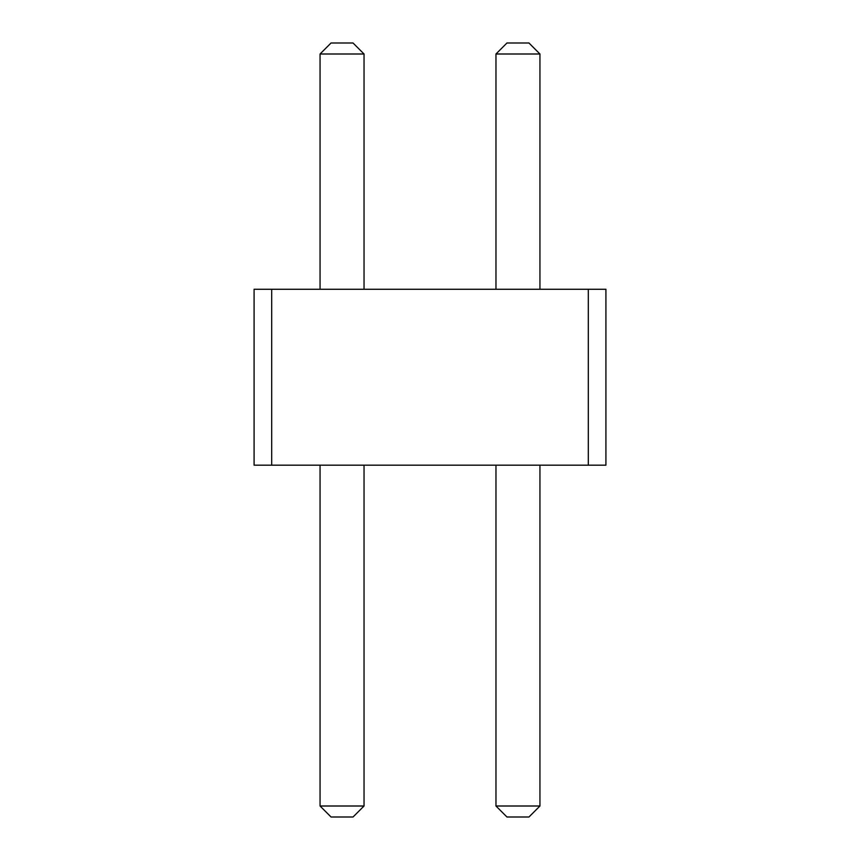 <?xml version="1.0" encoding="UTF-8"?>
<svg xmlns="http://www.w3.org/2000/svg" width="860" height="860" viewBox="0 0 860 860"><rect width="100%" height="100%" fill="white"/><g stroke="black" fill="none" stroke-linecap="round" stroke-linejoin="round"><path stroke-width="0.64" stroke-dasharray="4.3 3.22" d="M588.315 289.272L254.087 289.272L271.685 289.272L254.087 289.272L271.685 289.272L254.087 289.272L271.685 289.272L254.087 289.272L271.685 289.272L254.087 289.272L271.685 289.272L254.087 289.272L271.685 289.272L254.087 289.272L271.685 289.272L254.087 289.272L271.685 289.272L254.087 289.272L271.685 289.272L254.087 289.272L271.685 289.272L254.087 289.272L271.685 289.272L254.087 289.272L271.685 289.272L254.087 289.272L271.685 289.272L254.087 289.272L271.685 289.272L254.087 289.272L271.685 289.272L254.087 289.272L271.685 289.272L254.087 289.272L271.685 289.272L254.087 289.272L271.685 289.272L254.087 289.272L271.685 289.272L254.087 289.272L271.685 289.272L254.087 289.272L271.685 289.272L254.087 289.272L271.685 289.272L254.087 289.272L271.685 289.272L254.087 289.272L271.685 289.272L254.087 289.272L271.685 289.272L254.087 289.272L271.685 289.272L254.087 289.272L271.685 289.272L254.087 289.272L271.685 289.272L254.087 289.272L271.685 289.272L254.087 289.272L271.685 289.272L254.087 289.272L271.685 289.272L254.087 289.272L271.685 289.272L254.087 289.272L271.685 289.272L254.087 289.272L271.685 289.272L254.087 289.272L271.685 289.272L254.087 289.272L271.685 289.272L254.087 289.272L271.685 289.272L254.087 289.272L271.685 289.272L254.087 289.272L254.087 465.185L605.913 465.185L588.315 465.185L605.913 465.185L588.315 465.185L605.913 465.185L588.315 465.185L605.913 465.185L588.315 465.185L605.913 465.185L588.315 465.185L605.913 465.185L588.315 465.185L605.913 465.185L588.315 465.185L605.913 465.185L588.315 465.185L605.913 465.185L588.315 465.185L605.913 465.185L588.315 465.185L605.913 465.185L588.315 465.185L605.913 465.185L588.315 465.185L605.913 465.185L588.315 465.185L605.913 465.185L588.315 465.185L605.913 465.185L588.315 465.185L605.913 465.185L588.315 465.185L605.913 465.185L588.315 465.185L605.913 465.185L588.315 465.185L605.913 465.185L588.315 465.185L605.913 465.185L588.315 465.185L605.913 465.185L588.315 465.185L605.913 465.185L588.315 465.185L605.913 465.185L588.315 465.185L605.913 465.185L588.315 465.185L605.913 465.185L588.315 465.185L605.913 465.185L588.315 465.185L605.913 465.185L588.315 465.185L605.913 465.185L588.315 465.185L605.913 465.185L588.315 465.185L605.913 465.185L588.315 465.185L605.913 465.185L588.315 465.185L605.913 465.185L588.315 465.185L605.913 465.185L588.315 465.185L605.913 465.185L588.315 465.185L605.913 465.185L588.315 465.185L605.913 465.185L588.315 465.185L605.913 465.185L588.315 465.185L605.913 465.185L588.315 465.185L605.913 465.185L605.913 289.272L588.315 289.272L605.913 289.272L588.315 289.272L605.913 289.272L588.315 289.272L605.913 289.272L588.315 289.272L605.913 289.272L588.315 289.272L605.913 289.272L588.315 289.272L605.913 289.272L588.315 289.272L605.913 289.272L588.315 289.272L605.913 289.272L588.315 289.272L605.913 289.272L588.315 289.272L605.913 289.272L588.315 289.272L605.913 289.272L588.315 289.272L605.913 289.272L588.315 289.272L605.913 289.272L588.315 289.272L605.913 289.272L588.315 289.272L605.913 289.272L588.315 289.272L605.913 289.272L588.315 289.272L605.913 289.272L588.315 289.272L605.913 289.272L588.315 289.272L605.913 289.272L588.315 289.272L605.913 289.272L588.315 289.272L605.913 289.272L588.315 289.272L605.913 289.272L588.315 289.272L605.913 289.272L588.315 289.272L605.913 289.272L588.315 289.272L605.913 289.272L588.315 289.272L605.913 289.272L588.315 289.272L605.913 289.272L588.315 289.272L605.913 289.272L588.315 289.272L605.913 289.272L588.315 289.272L605.913 289.272L588.315 289.272L605.913 289.272L588.315 289.272L605.913 289.272L588.315 289.272L605.913 289.272L588.315 289.272L605.913 289.272L588.315 289.272L605.913 289.272L588.315 289.272L605.913 289.272L588.315 289.272L605.913 289.272L588.315 289.272L605.913 289.272L605.913 465.185L605.913 289.272L605.913 465.185L605.913 289.272L605.913 465.185L605.913 289.272L605.913 465.185L605.913 289.272L605.913 465.185L605.913 289.272L605.913 465.185L605.913 289.272L605.913 465.185L605.913 289.272L605.913 465.185L605.913 289.272L605.913 465.185L605.913 289.272L605.913 465.185L605.913 289.272L605.913 465.185L605.913 289.272L605.913 465.185L605.913 289.272L605.913 465.185L605.913 289.272L605.913 465.185L605.913 289.272L605.913 465.185L605.913 289.272L605.913 465.185L605.913 289.272L605.913 465.185L605.913 289.272L605.913 465.185L605.913 289.272L605.913 465.185L605.913 289.272L605.913 465.185L605.913 289.272L605.913 465.185L605.913 289.272L605.913 465.185L605.913 289.272L605.913 465.185L605.913 289.272L605.913 465.185L605.913 289.272L605.913 465.185L605.913 289.272L605.913 465.185L605.913 289.272L605.913 465.185L605.913 289.272L605.913 465.185L605.913 289.272L605.913 465.185L605.913 289.272L605.913 465.185L605.913 289.272L605.913 465.185L605.913 289.272L605.913 465.185L605.913 289.272L605.913 465.185L605.913 289.272L605.913 465.185L605.913 289.272L605.913 465.185L605.913 289.272L605.913 465.185L605.913 289.272L605.913 465.185L605.913 289.272L605.913 465.185L605.913 289.272L588.315 289.272L588.315 465.185M364.038 289.272L320.06 289.272L364.038 289.272L320.06 289.272L364.038 289.272L320.06 289.272L364.038 289.272L320.06 289.272L364.038 289.272L320.06 289.272L364.038 289.272L320.06 289.272L364.038 289.272L320.06 289.272L364.038 289.272L320.06 289.272L364.038 289.272L320.06 289.272L364.038 289.272L320.06 289.272L364.038 289.272L320.06 289.272L364.038 289.272L320.06 289.272L364.038 289.272L320.06 289.272L364.038 289.272L320.06 289.272L364.038 289.272L320.06 289.272L364.038 289.272L320.06 289.272L364.038 289.272L320.06 289.272L364.038 289.272L320.06 289.272L364.038 289.272L320.06 289.272L364.038 289.272L320.06 289.272L364.038 289.272L320.06 289.272L364.038 289.272L320.06 289.272L364.038 289.272L320.06 289.272L364.038 289.272L320.06 289.272L364.038 289.272L320.06 289.272L364.038 289.272L320.06 289.272L364.038 289.272L320.06 289.272L364.038 289.272L320.06 289.272L364.038 289.272L320.06 289.272L364.038 289.272L320.06 289.272L364.038 289.272L320.06 289.272L364.038 289.272L320.06 289.272L364.038 289.272L320.06 289.272L364.038 289.272L320.06 289.272L364.038 289.272L320.06 289.272L364.038 289.272L320.06 289.272L364.038 289.272L320.06 289.272L364.038 289.272L320.06 289.272L364.038 289.272L320.06 289.272L364.038 289.272L364.038 53.997L364.038 289.272L364.038 53.997L364.038 289.272L364.038 53.997L364.038 289.272L364.038 53.997L364.038 289.272L364.038 53.997L364.038 289.272L364.038 53.997L364.038 289.272L364.038 53.997L364.038 289.272L364.038 53.997L364.038 289.272L364.038 53.997L364.038 289.272L364.038 53.997L364.038 289.272L364.038 53.997L364.038 289.272L364.038 53.997L364.038 289.272L364.038 53.997L364.038 289.272L364.038 53.997L364.038 289.272L364.038 53.997L364.038 289.272L364.038 53.997L364.038 289.272L364.038 53.997L364.038 289.272L364.038 53.997L364.038 289.272L364.038 53.997L364.038 289.272L364.038 53.997L364.038 289.272L364.038 53.997L364.038 289.272L364.038 53.997L364.038 289.272L364.038 53.997L364.038 289.272L364.038 53.997L364.038 289.272L364.038 53.997L364.038 289.272L364.038 53.997L364.038 289.272L364.038 53.997L364.038 289.272L364.038 53.997L364.038 289.272L364.038 53.997L364.038 289.272L364.038 53.997L364.038 289.272L364.038 53.997L364.038 289.272L364.038 53.997L364.038 289.272L364.038 53.997L364.038 289.272L364.038 53.997L364.038 289.272L364.038 53.997L364.038 289.272L364.038 53.997L364.038 289.272L364.038 53.997L364.038 289.272L364.038 53.997L364.038 289.272L364.038 53.997L353.041 43L331.046 43L353.041 43L364.038 53.997L353.041 43L331.046 43L353.041 43L364.038 53.997L353.041 43L331.046 43L353.041 43L364.038 53.997L353.041 43L364.038 53.997L353.041 43L331.046 43L353.041 43L331.046 43L353.041 43L364.038 53.997L353.041 43L331.046 43L353.041 43L364.038 53.997L353.041 43L331.046 43L353.041 43L364.038 53.997L353.041 43L364.038 53.997L353.041 43L331.046 43L353.041 43L364.038 53.997L353.041 43L331.046 43L353.041 43L364.038 53.997L353.041 43L331.046 43L353.041 43L364.038 53.997L353.041 43L331.046 43L353.041 43L331.046 43L353.041 43L364.038 53.997L353.041 43L331.046 43L353.041 43L364.038 53.997L353.041 43L331.046 43L353.041 43L364.038 53.997L353.041 43L364.038 53.997L353.041 43L331.046 43L353.041 43L331.046 43L353.041 43L364.038 53.997L353.041 43L331.046 43L353.041 43L364.038 53.997L353.041 43L331.046 43L353.041 43L364.038 53.997L353.041 43L364.038 53.997L353.041 43L331.046 43L353.041 43L364.038 53.997L353.041 43L331.046 43L353.041 43L364.038 53.997L353.041 43L331.046 43L353.041 43L364.038 53.997L353.041 43L331.046 43L353.041 43L331.046 43L353.041 43L364.038 53.997L353.041 43L364.038 53.997L353.041 43L331.046 43L353.041 43L331.046 43L353.041 43L364.038 53.997L353.041 43L331.046 43L353.041 43L364.038 53.997L353.041 43L364.038 53.997L353.041 43L331.046 43L353.041 43L331.046 43L353.041 43L364.038 53.997L353.041 43L331.046 43L353.041 43L364.038 53.997L353.041 43L331.046 43L353.041 43L364.038 53.997L353.041 43L331.046 43L353.041 43L364.038 53.997L353.041 43L331.046 43L353.041 43L364.038 53.997L353.041 43L331.046 43L353.041 43L364.038 53.997L353.041 43L331.046 43L353.041 43L364.038 53.997L353.041 43L331.046 43L353.041 43L364.038 53.997L353.041 43L331.046 43L353.041 43L364.038 53.997L353.041 43L331.046 43L353.041 43L364.038 53.997L353.041 43L331.046 43L353.041 43L364.038 53.997L353.041 43L331.046 43L320.06 53.997L364.038 53.997L320.06 53.997L320.06 289.272L320.06 53.997L364.038 53.997L320.06 53.997L320.06 289.272L320.06 53.997L364.038 53.997L320.06 53.997L320.06 289.272L320.06 53.997L364.038 53.997L320.06 53.997L320.06 289.272L320.06 53.997L364.038 53.997L320.06 53.997L320.06 289.272L320.06 53.997L364.038 53.997L320.06 53.997L320.06 289.272L320.06 53.997L364.038 53.997L320.06 53.997L320.06 289.272L320.06 53.997L364.038 53.997L320.06 53.997L320.06 289.272L320.06 53.997L364.038 53.997L320.06 53.997L320.06 289.272L320.06 53.997L364.038 53.997L320.06 53.997L320.06 289.272L320.06 53.997L364.038 53.997L320.06 53.997L320.06 289.272L320.06 53.997L364.038 53.997L320.06 53.997L320.06 289.272L320.06 53.997L364.038 53.997L320.06 53.997L320.06 289.272L320.06 53.997L364.038 53.997L320.06 53.997L320.06 289.272L320.06 53.997L364.038 53.997L320.06 53.997L320.06 289.272L320.06 53.997L364.038 53.997L320.06 53.997L320.06 289.272L320.06 53.997L364.038 53.997L320.06 53.997L320.06 289.272L320.06 53.997L364.038 53.997L320.06 53.997L320.06 289.272L320.06 53.997L364.038 53.997L320.06 53.997L320.06 289.272L320.06 53.997L364.038 53.997L320.06 53.997L320.06 289.272L320.06 53.997L364.038 53.997L320.06 53.997L320.06 289.272L320.06 53.997L364.038 53.997L320.06 53.997L320.06 289.272L320.06 53.997L364.038 53.997L320.06 53.997L320.06 289.272L320.06 53.997L364.038 53.997L320.06 53.997L320.06 289.272L320.06 53.997L364.038 53.997L320.06 53.997L320.06 289.272L320.06 53.997L364.038 53.997L320.06 53.997L320.06 289.272L320.06 53.997L364.038 53.997L320.06 53.997L320.06 289.272L320.06 53.997L364.038 53.997L320.06 53.997L320.06 289.272L320.06 53.997L364.038 53.997L320.06 53.997L320.06 289.272L320.06 53.997L364.038 53.997L320.06 53.997L320.06 289.272L320.06 53.997L320.06 289.272L320.06 53.997L364.038 53.997L320.06 53.997L364.038 53.997L320.06 53.997L320.06 289.272L320.06 53.997L320.06 289.272L320.06 53.997L364.038 53.997L320.06 53.997L320.06 289.272L320.06 53.997L364.038 53.997L320.06 53.997L364.038 53.997L320.06 53.997L320.06 289.272L320.06 53.997L320.06 289.272L320.06 53.997L364.038 53.997L320.06 53.997L320.06 289.272L320.06 53.997L364.038 53.997L320.06 53.997L320.06 289.272L320.06 53.997L364.038 53.997L320.06 53.997L320.06 289.272M539.94 289.272L495.962 289.272L539.94 289.272L495.962 289.272L539.94 289.272L495.962 289.272L539.94 289.272L495.962 289.272L539.94 289.272L495.962 289.272L539.94 289.272L495.962 289.272L539.94 289.272L495.962 289.272L539.94 289.272L495.962 289.272L539.94 289.272L495.962 289.272L539.94 289.272L495.962 289.272L539.94 289.272L495.962 289.272L539.94 289.272L495.962 289.272L539.94 289.272L495.962 289.272L539.94 289.272L495.962 289.272L539.94 289.272L495.962 289.272L539.94 289.272L495.962 289.272L539.94 289.272L495.962 289.272L539.94 289.272L495.962 289.272L539.94 289.272L495.962 289.272L539.94 289.272L495.962 289.272L539.94 289.272L495.962 289.272L539.94 289.272L495.962 289.272L539.94 289.272L495.962 289.272L539.94 289.272L495.962 289.272L539.94 289.272L495.962 289.272L539.94 289.272L495.962 289.272L539.94 289.272L495.962 289.272L539.94 289.272L495.962 289.272L539.94 289.272L495.962 289.272L539.94 289.272L495.962 289.272L539.94 289.272L495.962 289.272L539.94 289.272L495.962 289.272L539.94 289.272L495.962 289.272L539.94 289.272L495.962 289.272L539.94 289.272L495.962 289.272L539.94 289.272L495.962 289.272L539.94 289.272L495.962 289.272L539.94 289.272L495.962 289.272L539.94 289.272L495.962 289.272L539.94 289.272L539.94 53.997L539.94 289.272L539.94 53.997L539.94 289.272L539.94 53.997L539.94 289.272L539.94 53.997L539.94 289.272L539.94 53.997L539.94 289.272L539.94 53.997L539.94 289.272L539.94 53.997L539.94 289.272L539.94 53.997L539.94 289.272L539.94 53.997L539.94 289.272L539.94 53.997L539.94 289.272L539.94 53.997L539.94 289.272L539.94 53.997L539.94 289.272L539.94 53.997L539.94 289.272L539.94 53.997L539.94 289.272L539.94 53.997L539.94 289.272L539.94 53.997L539.94 289.272L539.94 53.997L539.94 289.272L539.94 53.997L539.94 289.272L539.94 53.997L539.94 289.272L539.94 53.997L539.94 289.272L539.94 53.997L539.94 289.272L539.94 53.997L539.94 289.272L539.94 53.997L539.94 289.272L539.94 53.997L539.94 289.272L539.94 53.997L539.94 289.272L539.94 53.997L539.94 289.272L539.94 53.997L539.94 289.272L539.94 53.997L539.94 289.272L539.94 53.997L539.94 289.272L539.94 53.997L539.94 289.272L539.94 53.997L539.94 289.272L539.94 53.997L539.94 289.272L539.94 53.997L539.94 289.272L539.94 53.997L539.94 289.272L539.94 53.997L539.94 289.272L539.94 53.997L539.94 289.272L539.94 53.997L539.94 289.272L539.94 53.997L539.94 289.272L539.94 53.997L528.954 43L539.94 53.997L528.954 43L506.959 43L528.954 43L506.959 43L528.954 43L539.94 53.997L528.954 43L506.959 43L528.954 43L539.94 53.997L528.954 43L539.94 53.997L528.954 43L506.959 43L528.954 43L506.959 43L528.954 43L539.94 53.997L528.954 43L539.94 53.997L528.954 43L506.959 43L528.954 43L539.94 53.997L528.954 43L506.959 43L528.954 43L506.959 43L528.954 43L539.94 53.997L528.954 43L539.94 53.997L528.954 43L506.959 43L528.954 43L506.959 43L528.954 43L539.94 53.997L528.954 43L539.94 53.997L528.954 43L506.959 43L528.954 43L539.94 53.997L528.954 43L506.959 43L528.954 43L539.94 53.997L528.954 43L506.959 43L528.954 43L539.94 53.997L528.954 43L506.959 43L528.954 43L539.94 53.997L528.954 43L506.959 43L528.954 43L506.959 43L528.954 43L539.94 53.997L528.954 43L539.94 53.997L528.954 43L506.959 43L528.954 43L539.94 53.997L528.954 43L506.959 43L528.954 43L506.959 43L528.954 43L539.94 53.997L528.954 43L506.959 43L528.954 43L539.94 53.997L528.954 43L539.94 53.997L528.954 43L506.959 43L528.954 43L539.94 53.997L528.954 43L506.959 43L528.954 43L506.959 43L528.954 43L539.94 53.997L528.954 43L506.959 43L528.954 43L539.94 53.997L528.954 43L506.959 43L528.954 43L539.94 53.997L528.954 43L539.94 53.997L528.954 43L506.959 43L528.954 43L506.959 43L528.954 43L539.94 53.997L528.954 43L506.959 43L528.954 43L539.94 53.997L528.954 43L539.94 53.997L528.954 43L506.959 43L528.954 43L506.959 43L528.954 43L539.94 53.997L528.954 43L506.959 43L528.954 43L539.94 53.997L528.954 43L506.959 43L528.954 43L539.94 53.997L528.954 43L506.959 43L528.954 43L539.94 53.997L528.954 43L506.959 43L528.954 43L539.94 53.997L528.954 43L506.959 43L528.954 43L539.94 53.997L528.954 43L506.959 43L528.954 43L539.94 53.997L528.954 43L506.959 43L528.954 43L539.94 53.997L528.954 43L506.959 43L528.954 43L539.94 53.997L528.954 43L506.959 43L495.962 53.997L539.94 53.997L495.962 53.997L495.962 289.272L495.962 53.997L539.94 53.997L495.962 53.997L495.962 289.272L495.962 53.997L539.94 53.997L495.962 53.997L495.962 289.272L495.962 53.997L539.94 53.997L495.962 53.997L495.962 289.272L495.962 53.997L539.94 53.997L495.962 53.997L495.962 289.272L495.962 53.997L539.94 53.997L495.962 53.997L495.962 289.272L495.962 53.997L539.94 53.997L495.962 53.997L495.962 289.272L495.962 53.997L539.94 53.997L495.962 53.997L495.962 289.272L495.962 53.997L539.94 53.997L495.962 53.997L495.962 289.272L495.962 53.997L539.94 53.997L495.962 53.997L495.962 289.272L495.962 53.997L539.94 53.997L495.962 53.997L495.962 289.272L495.962 53.997L539.94 53.997L495.962 53.997L495.962 289.272L495.962 53.997L539.94 53.997L495.962 53.997L495.962 289.272L495.962 53.997L539.94 53.997L495.962 53.997L495.962 289.272L495.962 53.997L539.94 53.997L495.962 53.997L495.962 289.272L495.962 53.997L539.94 53.997L495.962 53.997L495.962 289.272L495.962 53.997L539.94 53.997L495.962 53.997L495.962 289.272L495.962 53.997L539.94 53.997L495.962 53.997L495.962 289.272L495.962 53.997L539.94 53.997L495.962 53.997L495.962 289.272L495.962 53.997L539.94 53.997L495.962 53.997L495.962 289.272L495.962 53.997L539.94 53.997L495.962 53.997L495.962 289.272L495.962 53.997L539.94 53.997L495.962 53.997L495.962 289.272L495.962 53.997L539.94 53.997L495.962 53.997L495.962 289.272L495.962 53.997L539.94 53.997L495.962 53.997L495.962 289.272L495.962 53.997L539.94 53.997L495.962 53.997L495.962 289.272L495.962 53.997L539.94 53.997L495.962 53.997L495.962 289.272L495.962 53.997L539.94 53.997L495.962 53.997L495.962 289.272L495.962 53.997L539.94 53.997L495.962 53.997L495.962 289.272L495.962 53.997L539.94 53.997L495.962 53.997L495.962 289.272L495.962 53.997L539.94 53.997L495.962 53.997L495.962 289.272L495.962 53.997L495.962 289.272L495.962 53.997L539.94 53.997L495.962 53.997L495.962 289.272L495.962 53.997L539.94 53.997L495.962 53.997L539.94 53.997L495.962 53.997L495.962 289.272L495.962 53.997L495.962 289.272L495.962 53.997L539.94 53.997L495.962 53.997L539.94 53.997L495.962 53.997L495.962 289.272L495.962 53.997L495.962 289.272L495.962 53.997L539.94 53.997L495.962 53.997L495.962 289.272L495.962 53.997L539.94 53.997L495.962 53.997L495.962 289.272L495.962 53.997L539.94 53.997L495.962 53.997L495.962 289.272M320.06 465.185L364.038 465.185L320.06 465.185L320.06 806.003L364.038 806.003L353.041 817L331.046 817L353.041 817L364.038 806.003L353.041 817L331.046 817L353.041 817L364.038 806.003L353.041 817L331.046 817L353.041 817L364.038 806.003L353.041 817L364.038 806.003L353.041 817L331.046 817L353.041 817L331.046 817L353.041 817L364.038 806.003L353.041 817L331.046 817L353.041 817L364.038 806.003L353.041 817L331.046 817L353.041 817L364.038 806.003L353.041 817L364.038 806.003L353.041 817L331.046 817L353.041 817L364.038 806.003L353.041 817L331.046 817L353.041 817L364.038 806.003L353.041 817L331.046 817L353.041 817L364.038 806.003L353.041 817L331.046 817L353.041 817L331.046 817L353.041 817L364.038 806.003L353.041 817L331.046 817L353.041 817L364.038 806.003L353.041 817L331.046 817L353.041 817L364.038 806.003L353.041 817L364.038 806.003L353.041 817L331.046 817L353.041 817L331.046 817L353.041 817L364.038 806.003L353.041 817L331.046 817L353.041 817L364.038 806.003L353.041 817L331.046 817L353.041 817L364.038 806.003L353.041 817L364.038 806.003L353.041 817L331.046 817L353.041 817L364.038 806.003L353.041 817L331.046 817L353.041 817L364.038 806.003L353.041 817L331.046 817L353.041 817L364.038 806.003L353.041 817L331.046 817L353.041 817L331.046 817L353.041 817L364.038 806.003L353.041 817L364.038 806.003L353.041 817L331.046 817L353.041 817L331.046 817L353.041 817L364.038 806.003L353.041 817L331.046 817L353.041 817L364.038 806.003L353.041 817L364.038 806.003L353.041 817L331.046 817L353.041 817L331.046 817L353.041 817L364.038 806.003L353.041 817L331.046 817L353.041 817L364.038 806.003L353.041 817L331.046 817L353.041 817L364.038 806.003L353.041 817L331.046 817L353.041 817L364.038 806.003L353.041 817L331.046 817L353.041 817L364.038 806.003L353.041 817L331.046 817L353.041 817L364.038 806.003L353.041 817L331.046 817L353.041 817L364.038 806.003L353.041 817L331.046 817L353.041 817L364.038 806.003L353.041 817L331.046 817L353.041 817L364.038 806.003L353.041 817L331.046 817L353.041 817L364.038 806.003L353.041 817L331.046 817L353.041 817L364.038 806.003L353.041 817L331.046 817L320.06 806.003L364.038 806.003L364.038 465.185L320.06 465.185L320.06 806.003L364.038 806.003L364.038 465.185L320.06 465.185L320.06 806.003L364.038 806.003L364.038 465.185L320.06 465.185L320.06 806.003L364.038 806.003L364.038 465.185L320.06 465.185L320.06 806.003L364.038 806.003L364.038 465.185L320.06 465.185L320.06 806.003L364.038 806.003L364.038 465.185L320.06 465.185L320.06 806.003L364.038 806.003L364.038 465.185L320.06 465.185L320.06 806.003L364.038 806.003L364.038 465.185L320.06 465.185L320.06 806.003L364.038 806.003L364.038 465.185L320.06 465.185L320.06 806.003L364.038 806.003L364.038 465.185L320.06 465.185L320.06 806.003L364.038 806.003L364.038 465.185L320.06 465.185L320.06 806.003L364.038 806.003L364.038 465.185L320.06 465.185L320.06 806.003L364.038 806.003L364.038 465.185L320.06 465.185L320.06 806.003L364.038 806.003L364.038 465.185L320.06 465.185L320.06 806.003L364.038 806.003L364.038 465.185L320.06 465.185L320.06 806.003L364.038 806.003L364.038 465.185L320.06 465.185L320.06 806.003L364.038 806.003L364.038 465.185L320.06 465.185L320.06 806.003L364.038 806.003L364.038 465.185L320.06 465.185L320.06 806.003L364.038 806.003L364.038 465.185L320.06 465.185L320.06 806.003L364.038 806.003L364.038 465.185L320.06 465.185L320.06 806.003L364.038 806.003L364.038 465.185L320.06 465.185L320.06 806.003L364.038 806.003L364.038 465.185L320.06 465.185L320.06 806.003L364.038 806.003L364.038 465.185L320.06 465.185L320.06 806.003L364.038 806.003L364.038 465.185L320.06 465.185L320.06 806.003L364.038 806.003L364.038 465.185L320.06 465.185L320.06 806.003L364.038 806.003L364.038 465.185L320.06 465.185L320.06 806.003L364.038 806.003L364.038 465.185L320.06 465.185L320.06 806.003L364.038 806.003L364.038 465.185L320.06 465.185L320.06 806.003L364.038 806.003L364.038 465.185L320.06 465.185L320.06 806.003L364.038 806.003L364.038 465.185L320.06 465.185L320.06 806.003L364.038 806.003L364.038 465.185L320.06 465.185L320.06 806.003L364.038 806.003L364.038 465.185L320.06 465.185L320.06 806.003L364.038 806.003L364.038 465.185L320.06 465.185L320.06 806.003L364.038 806.003L364.038 465.185L320.06 465.185L320.06 806.003L364.038 806.003L364.038 465.185L320.06 465.185L320.06 806.003L364.038 806.003L364.038 465.185L320.06 465.185L320.06 806.003L364.038 806.003L364.038 465.185L320.06 465.185L320.06 806.003L364.038 806.003L364.038 465.185L320.06 465.185L320.06 806.003L364.038 806.003L364.038 465.185L320.06 465.185L320.06 806.003L364.038 806.003L364.038 465.185L320.06 465.185L320.06 806.003L364.038 806.003L364.038 465.185L320.06 465.185L320.06 806.003L364.038 806.003L364.038 465.185L320.06 465.185L320.06 806.003L364.038 806.003L364.038 465.185L320.06 465.185L320.06 806.003L364.038 806.003L364.038 465.185L320.06 465.185L320.06 806.003L364.038 806.003L364.038 465.185L320.06 465.185L320.06 806.003L364.038 806.003L364.038 465.185L320.06 465.185L320.06 806.003L364.038 806.003L364.038 465.185L320.06 465.185L320.06 806.003L364.038 806.003L364.038 465.185L320.06 465.185L320.06 806.003L364.038 806.003L364.038 465.185L320.06 465.185L320.06 806.003L364.038 806.003L364.038 465.185L320.06 465.185L320.06 806.003L364.038 806.003L364.038 465.185L320.06 465.185L320.06 806.003L364.038 806.003L364.038 465.185L320.06 465.185L320.06 806.003L364.038 806.003L364.038 465.185L320.06 465.185L320.06 806.003L364.038 806.003L364.038 465.185L320.06 465.185L320.06 806.003L364.038 806.003L364.038 465.185L320.06 465.185L320.06 806.003L364.038 806.003L364.038 465.185L320.06 465.185L320.06 806.003L364.038 806.003L364.038 465.185L320.06 465.185L320.06 806.003L364.038 806.003L364.038 465.185L320.06 465.185L320.06 806.003L364.038 806.003L364.038 465.185L320.06 465.185L320.06 806.003L364.038 806.003L364.038 465.185L320.06 465.185L320.06 806.003L364.038 806.003L364.038 465.185L320.06 465.185L320.06 806.003L364.038 806.003L364.038 465.185L320.06 465.185L320.06 806.003L364.038 806.003L364.038 465.185L320.06 465.185L320.06 806.003L364.038 806.003L364.038 465.185L320.06 465.185L320.06 806.003L364.038 806.003L364.038 465.185L320.06 465.185L320.06 806.003L364.038 806.003L364.038 465.185L320.06 465.185L320.06 806.003L364.038 806.003L364.038 465.185L320.06 465.185L320.06 806.003L364.038 806.003L364.038 465.185L320.06 465.185L320.06 806.003L364.038 806.003L364.038 465.185L320.06 465.185L320.06 806.003L364.038 806.003L364.038 465.185L320.06 465.185L320.06 806.003L364.038 806.003L364.038 465.185L320.06 465.185L320.06 806.003L364.038 806.003L364.038 465.185L320.06 465.185L320.06 806.003L364.038 806.003L364.038 465.185L320.06 465.185L320.06 806.003L364.038 806.003L364.038 465.185L320.06 465.185L320.06 806.003L364.038 806.003L364.038 465.185L320.06 465.185L320.06 806.003L364.038 806.003L364.038 465.185L320.06 465.185L320.06 806.003L331.046 817L320.06 806.003M495.962 465.185L539.94 465.185L495.962 465.185L495.962 806.003L539.94 806.003L528.954 817L539.94 806.003L528.954 817L506.959 817L528.954 817L506.959 817L528.954 817L539.94 806.003L528.954 817L506.959 817L528.954 817L539.94 806.003L528.954 817L539.94 806.003L528.954 817L506.959 817L528.954 817L506.959 817L528.954 817L539.94 806.003L528.954 817L539.94 806.003L528.954 817L506.959 817L528.954 817L539.94 806.003L528.954 817L506.959 817L528.954 817L506.959 817L528.954 817L539.94 806.003L528.954 817L539.94 806.003L528.954 817L506.959 817L528.954 817L506.959 817L528.954 817L539.94 806.003L528.954 817L539.94 806.003L528.954 817L506.959 817L528.954 817L539.94 806.003L528.954 817L506.959 817L528.954 817L539.94 806.003L528.954 817L506.959 817L528.954 817L539.94 806.003L528.954 817L506.959 817L528.954 817L539.94 806.003L528.954 817L506.959 817L528.954 817L506.959 817L528.954 817L539.94 806.003L528.954 817L539.94 806.003L528.954 817L506.959 817L528.954 817L539.94 806.003L528.954 817L506.959 817L528.954 817L506.959 817L528.954 817L539.94 806.003L528.954 817L506.959 817L528.954 817L539.94 806.003L528.954 817L539.94 806.003L528.954 817L506.959 817L528.954 817L539.94 806.003L528.954 817L506.959 817L528.954 817L506.959 817L528.954 817L539.94 806.003L528.954 817L506.959 817L528.954 817L539.94 806.003L528.954 817L506.959 817L528.954 817L539.94 806.003L528.954 817L539.94 806.003L528.954 817L506.959 817L528.954 817L506.959 817L528.954 817L539.94 806.003L528.954 817L506.959 817L528.954 817L539.94 806.003L528.954 817L539.94 806.003L528.954 817L506.959 817L528.954 817L506.959 817L528.954 817L539.94 806.003L528.954 817L506.959 817L528.954 817L539.94 806.003L528.954 817L506.959 817L528.954 817L539.94 806.003L528.954 817L506.959 817L528.954 817L539.94 806.003L528.954 817L506.959 817L528.954 817L539.94 806.003L528.954 817L506.959 817L528.954 817L539.94 806.003L528.954 817L506.959 817L528.954 817L539.94 806.003L528.954 817L506.959 817L528.954 817L539.94 806.003L528.954 817L506.959 817L528.954 817L539.94 806.003L528.954 817L506.959 817L495.962 806.003L539.94 806.003L539.94 465.185L495.962 465.185L495.962 806.003L539.94 806.003L539.94 465.185L495.962 465.185L495.962 806.003L539.94 806.003L539.94 465.185L495.962 465.185L495.962 806.003L539.94 806.003L539.94 465.185L495.962 465.185L495.962 806.003L539.94 806.003L539.94 465.185L495.962 465.185L495.962 806.003L539.94 806.003L539.94 465.185L495.962 465.185L495.962 806.003L539.94 806.003L539.94 465.185L495.962 465.185L495.962 806.003L539.94 806.003L539.94 465.185L495.962 465.185L495.962 806.003L539.94 806.003L539.94 465.185L495.962 465.185L495.962 806.003L539.94 806.003L539.94 465.185L495.962 465.185L495.962 806.003L539.94 806.003L539.94 465.185L495.962 465.185L495.962 806.003L539.94 806.003L539.94 465.185L495.962 465.185L495.962 806.003L539.94 806.003L539.94 465.185L495.962 465.185L495.962 806.003L539.94 806.003L539.94 465.185L495.962 465.185L495.962 806.003L539.94 806.003L539.94 465.185L495.962 465.185L495.962 806.003L539.94 806.003L539.94 465.185L495.962 465.185L495.962 806.003L539.94 806.003L539.94 465.185L495.962 465.185L495.962 806.003L539.94 806.003L539.94 465.185L495.962 465.185L495.962 806.003L539.94 806.003L539.94 465.185L495.962 465.185L495.962 806.003L539.94 806.003L539.94 465.185L495.962 465.185L495.962 806.003L539.94 806.003L539.94 465.185L495.962 465.185L495.962 806.003L539.94 806.003L539.94 465.185L495.962 465.185L495.962 806.003L539.94 806.003L539.94 465.185L495.962 465.185L495.962 806.003L539.94 806.003L539.94 465.185L495.962 465.185L495.962 806.003L539.94 806.003L539.94 465.185L495.962 465.185L495.962 806.003L539.94 806.003L539.94 465.185L495.962 465.185L495.962 806.003L539.94 806.003L539.94 465.185L495.962 465.185L495.962 806.003L539.94 806.003L539.94 465.185L495.962 465.185L495.962 806.003L539.94 806.003L539.94 465.185L495.962 465.185L495.962 806.003L539.94 806.003L539.94 465.185L495.962 465.185L495.962 806.003L539.94 806.003L539.94 465.185L495.962 465.185L495.962 806.003L539.94 806.003L539.94 465.185L495.962 465.185L495.962 806.003L539.94 806.003L539.94 465.185L495.962 465.185L495.962 806.003L539.94 806.003L539.94 465.185L495.962 465.185L495.962 806.003L539.94 806.003L539.94 465.185L495.962 465.185L495.962 806.003L539.94 806.003L539.94 465.185L495.962 465.185L495.962 806.003L539.94 806.003L539.94 465.185L495.962 465.185L495.962 806.003L539.94 806.003L539.94 465.185L495.962 465.185L495.962 806.003L539.94 806.003L539.94 465.185L495.962 465.185L495.962 806.003L539.94 806.003L539.94 465.185L495.962 465.185L495.962 806.003L539.94 806.003L539.94 465.185L495.962 465.185L495.962 806.003L539.94 806.003L539.94 465.185L495.962 465.185L495.962 806.003L539.94 806.003L539.94 465.185L495.962 465.185L495.962 806.003L539.94 806.003L539.94 465.185L495.962 465.185L495.962 806.003L539.94 806.003L539.94 465.185L495.962 465.185L495.962 806.003L539.94 806.003L539.94 465.185L495.962 465.185L495.962 806.003L539.94 806.003L539.94 465.185L495.962 465.185L495.962 806.003L539.94 806.003L539.94 465.185L495.962 465.185L495.962 806.003L539.94 806.003L539.94 465.185L495.962 465.185L495.962 806.003L539.94 806.003L539.94 465.185L495.962 465.185L495.962 806.003L539.94 806.003L539.94 465.185L495.962 465.185L495.962 806.003L539.94 806.003L539.94 465.185L495.962 465.185L495.962 806.003L539.94 806.003L539.94 465.185L495.962 465.185L495.962 806.003L539.94 806.003L539.94 465.185L495.962 465.185L495.962 806.003L539.94 806.003L539.94 465.185L495.962 465.185L495.962 806.003L539.94 806.003L539.94 465.185L495.962 465.185L495.962 806.003L539.94 806.003L539.94 465.185L495.962 465.185L495.962 806.003L539.94 806.003L539.94 465.185L495.962 465.185L495.962 806.003L539.94 806.003L539.94 465.185L495.962 465.185L495.962 806.003L539.94 806.003L539.94 465.185L495.962 465.185L495.962 806.003L539.94 806.003L539.94 465.185L495.962 465.185L495.962 806.003L539.94 806.003L539.94 465.185L495.962 465.185L495.962 806.003L539.94 806.003L539.94 465.185L495.962 465.185L495.962 806.003L539.94 806.003L539.94 465.185L495.962 465.185L495.962 806.003L539.94 806.003L539.94 465.185L495.962 465.185L495.962 806.003L539.94 806.003L539.94 465.185L495.962 465.185L495.962 806.003L539.94 806.003L539.94 465.185L495.962 465.185L495.962 806.003L539.94 806.003L539.94 465.185L495.962 465.185L495.962 806.003L539.94 806.003L539.94 465.185L495.962 465.185L495.962 806.003L539.94 806.003L539.94 465.185L495.962 465.185L495.962 806.003L539.94 806.003L539.94 465.185L495.962 465.185L495.962 806.003L539.94 806.003L539.94 465.185L495.962 465.185L495.962 806.003L539.94 806.003L539.94 465.185L495.962 465.185L495.962 806.003L539.94 806.003L539.94 465.185L495.962 465.185L495.962 806.003L539.94 806.003L539.94 465.185L495.962 465.185L495.962 806.003L539.94 806.003L539.94 465.185L495.962 465.185L495.962 806.003L506.959 817L495.962 806.003M271.685 289.272L271.685 465.185M254.087 289.272L254.087 465.185L254.087 289.272M495.962 53.997L506.959 43L495.962 53.997L506.959 43L495.962 53.997L506.959 43L495.962 53.997L506.959 43L495.962 53.997L506.959 43L495.962 53.997L506.959 43L495.962 53.997L506.959 43L495.962 53.997L506.959 43L495.962 53.997L506.959 43L495.962 53.997L506.959 43L495.962 53.997L506.959 43L495.962 53.997L506.959 43L495.962 53.997L506.959 43L495.962 53.997L506.959 43L495.962 53.997L506.959 43L495.962 53.997L506.959 43L495.962 53.997L506.959 43L495.962 53.997L506.959 43L495.962 53.997L506.959 43L495.962 53.997L506.959 43L495.962 53.997L506.959 43L495.962 53.997L506.959 43L495.962 53.997L506.959 43L495.962 53.997L506.959 43L495.962 53.997L506.959 43L495.962 53.997L506.959 43L495.962 53.997L506.959 43L495.962 53.997L506.959 43L495.962 53.997L506.959 43L495.962 53.997L506.959 43L495.962 53.997L506.959 43L495.962 53.997L506.959 43L495.962 53.997L506.959 43L495.962 53.997L506.959 43L495.962 53.997L506.959 43L495.962 53.997L506.959 43L495.962 53.997L506.959 43L495.962 53.997L506.959 43L495.962 53.997L539.94 53.997M320.06 53.997L331.046 43L320.06 53.997L331.046 43L320.06 53.997L331.046 43L320.06 53.997L331.046 43L320.06 53.997L331.046 43L320.06 53.997L331.046 43L320.06 53.997L331.046 43L320.06 53.997L331.046 43L320.06 53.997L331.046 43L320.06 53.997L331.046 43L320.06 53.997L331.046 43L320.06 53.997L331.046 43L320.06 53.997L331.046 43L320.06 53.997L331.046 43L320.06 53.997L331.046 43L320.06 53.997L331.046 43L320.06 53.997L331.046 43L320.06 53.997L331.046 43L320.06 53.997L331.046 43L320.06 53.997L331.046 43L320.06 53.997L331.046 43L320.06 53.997L331.046 43L320.06 53.997L331.046 43L320.06 53.997L331.046 43L320.06 53.997L331.046 43L320.06 53.997L331.046 43L320.06 53.997L331.046 43L320.06 53.997L331.046 43L320.06 53.997L331.046 43L320.06 53.997L331.046 43L320.06 53.997L331.046 43L320.06 53.997L331.046 43L320.06 53.997L331.046 43L320.06 53.997L331.046 43L320.06 53.997L331.046 43L320.06 53.997L331.046 43L320.06 53.997L331.046 43L320.06 53.997L331.046 43L320.06 53.997L364.038 53.997M539.94 465.185L539.94 806.003M364.038 465.185L364.038 806.003"/><path stroke-width="1.29" d="M271.685 289.272L271.685 465.185L254.087 465.185L254.087 289.272L588.315 289.272L588.315 465.185L271.685 465.185M588.315 465.185L605.913 465.185L605.913 289.272L588.315 289.272M320.06 289.272L320.06 53.997L364.038 53.997L364.038 289.272M495.962 289.272L495.962 53.997L539.94 53.997L539.94 289.272M364.038 465.185L364.038 806.003L353.041 817L331.046 817L320.06 806.003L364.038 806.003M320.06 465.185L320.06 806.003M539.94 465.185L539.94 806.003L528.954 817L506.959 817L495.962 806.003L539.94 806.003M495.962 465.185L495.962 806.003M364.038 53.997L353.041 43L331.046 43L320.06 53.997M495.962 53.997L506.959 43L528.954 43L539.94 53.997"/></g></svg>
